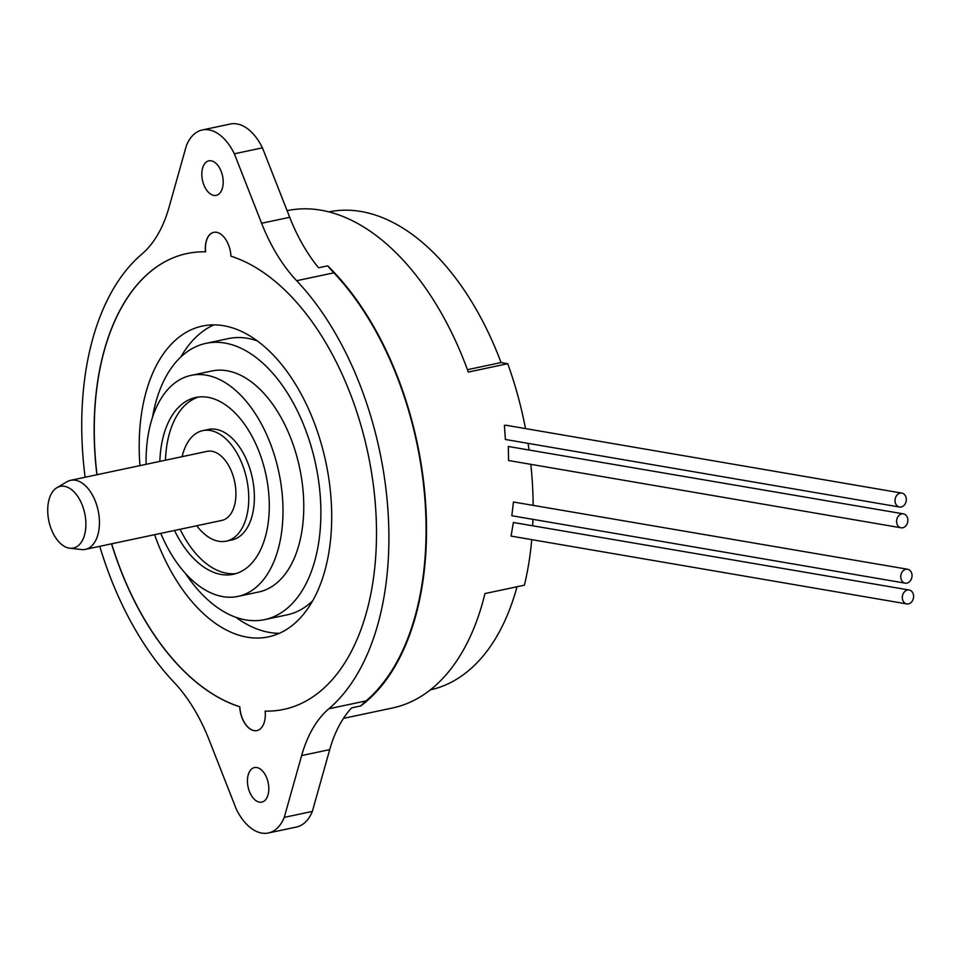 <?xml version="1.0" encoding="UTF-8"?>
<svg xmlns="http://www.w3.org/2000/svg" width="957" height="957" viewBox="0 0 957 957"><rect width="100%" height="100%" fill="white"/><g stroke="black" fill="none" stroke-linecap="round" stroke-linejoin="round"><path stroke-width="1.44" d="M154.591 534.688A158.862 92.446 -102 0 0 268.403 636.872A158.862 92.446 -102 0 0 330.978 497.831A158.862 92.446 -102 0 0 202.477 326.038A158.862 92.446 -102 0 0 139.901 465.078A158.862 92.446 -102 0 0 139.937 465.616M213.901 324.866A158.862 92.446 -102 0 0 180.765 357.057M185.502 573.53A141.217 82.17 -102 0 0 264.622 619.622L287.088 614.861A141.217 82.17 -102 0 0 312.568 600.936M264.622 619.622A141.217 82.17 -102 0 0 320.248 496.037A141.217 82.17 -102 0 0 206.03 343.336A141.217 82.17 -102 0 0 152.426 417.575M160.776 533.384A112.974 65.734 -102 0 0 237.982 596.402A112.974 65.734 -102 0 0 282.482 497.532A112.974 65.734 -102 0 0 191.101 375.371A112.974 65.734 -102 0 0 146.122 464.312M237.982 596.402L258.761 591.988A112.974 65.734 -102 0 0 303.261 493.118A112.974 65.734 -102 0 0 211.88 370.969L191.101 375.371M174.509 530.465A90.377 52.587 -102 0 0 233.293 574.296A90.377 52.587 -102 0 0 268.893 495.2A90.377 52.587 -102 0 0 195.79 397.478A90.377 52.587 -102 0 0 159.855 461.394M198.625 397.011A90.377 52.587 -102 0 0 165.477 460.209M196.759 525.752A56.487 32.873 -102 0 0 226.259 541.148L231.881 539.951A56.487 32.873 -102 0 0 254.131 490.522A56.487 32.873 -102 0 0 208.435 429.442L202.824 430.626A56.487 32.873 -102 0 0 182.117 456.68M226.259 541.148A56.487 32.873 -102 0 0 248.509 491.707A56.487 32.873 -102 0 0 202.824 430.626M56.942 487.687L67.002 481.754A35.301 20.54 78 0 1 70.71 480.306A35.301 20.54 78 0 1 99.277 518.479A35.301 20.54 78 0 1 85.364 549.378A35.301 20.54 78 0 1 81.381 549.545L69.789 548.217A31.521 18.339 -102 0 0 85.759 520.464A31.521 18.339 -102 0 0 56.942 487.687A31.521 18.339 -102 0 0 47.85 513.969A31.521 18.339 -102 0 0 69.789 548.217M85.364 549.378L221.868 520.417A35.301 20.54 -102 0 0 235.769 489.529A35.301 20.54 -102 0 0 207.214 451.345L70.71 480.306M283.727 709.4A233.006 135.583 -102 0 1 265.268 711.099L265.149 711.123A233.006 135.583 -102 0 0 283.667 709.412A233.006 135.583 -102 0 0 373.948 489.852A233.006 135.583 -102 0 0 230.948 256.201A21.186 12.321 -102 0 0 230.888 255.256A21.186 12.321 -102 0 0 213.758 232.348A21.186 12.321 -102 0 0 205.408 250.89A21.186 12.321 -102 0 0 205.492 251.835A233.006 135.583 -102 0 0 186.986 253.545A233.006 135.583 -102 0 0 95.198 457.458A233.006 135.583 -102 0 0 96.896 474.744M213.806 232.336A21.186 12.321 -102 0 0 205.528 250.866A21.186 12.321 -102 0 0 205.611 251.811L205.492 251.835M111.658 543.791A233.006 135.583 -102 0 0 239.812 706.733L239.705 706.756A21.186 12.321 -102 0 0 239.764 707.702A21.186 12.321 -102 0 0 256.895 730.61A21.186 12.321 -102 0 0 265.233 712.068A21.186 12.321 -102 0 0 265.149 711.123M111.538 543.815A233.006 135.583 -102 0 0 239.705 706.756M187.034 253.533A233.006 135.583 -102 0 0 95.317 457.434A233.006 135.583 -102 0 0 97.004 474.72M239.812 706.733A21.186 12.321 -102 0 0 239.872 707.678A21.186 12.321 -102 0 0 256.954 730.598M901.195 506.983A7.058 5.598 -80.3 0 1 899.484 507.019A7.058 5.598 -80.3 0 1 895.034 500.188A7.058 5.598 -80.3 0 1 900.154 493.142A7.058 5.598 -80.3 0 1 901.865 493.106A7.058 5.598 -80.3 0 1 906.303 499.937A7.058 5.598 -80.3 0 1 901.195 506.983M505.38 439.466L504.411 425.315L506.157 425.291M902.75 527.75A7.058 5.598 -80.3 0 1 901.039 527.785A7.058 5.598 -80.3 0 1 896.601 520.955A7.058 5.598 -80.3 0 1 901.709 513.909A7.058 5.598 -80.3 0 1 903.42 513.861A7.058 5.598 -80.3 0 1 907.858 520.704A7.058 5.598 -80.3 0 1 902.75 527.75M901.039 527.785L508.574 460.52L508.311 446.476L903.42 513.861M906.913 583.124A7.058 5.598 -80.3 0 1 905.202 583.16A7.058 5.598 -80.3 0 1 900.764 576.317A7.058 5.598 -80.3 0 1 905.872 569.271A7.058 5.598 -80.3 0 1 907.583 569.236A7.058 5.598 -80.3 0 1 912.033 576.066A7.058 5.598 -80.3 0 1 906.913 583.124M905.202 583.16L511.828 515.727L513.419 502.006L907.583 569.236M908.48 603.879A7.058 5.598 -80.3 0 1 906.769 603.915A7.058 5.598 -80.3 0 1 902.331 597.084A7.058 5.598 -80.3 0 1 907.439 590.038A7.058 5.598 -80.3 0 1 909.15 590.002A7.058 5.598 -80.3 0 1 913.588 596.833A7.058 5.598 -80.3 0 1 908.48 603.879M906.769 603.915L511.062 536.099L513.371 522.498L909.15 590.002M268.75 786.666A17.657 10.276 -102 0 0 254.466 767.574A17.657 10.276 -102 0 0 247.516 783.029A17.657 10.276 -102 0 0 261.799 802.11A17.657 10.276 -102 0 0 268.75 786.666M223.125 179.928A17.657 10.276 -102 0 0 208.853 160.848A17.657 10.276 -102 0 0 201.903 176.291A17.657 10.276 -102 0 0 216.174 195.384A17.657 10.276 -102 0 0 223.125 179.928M343.443 718.384L392.43 708.001A254.191 147.916 -102 0 0 484.96 593.555L524.388 585.194A254.191 147.916 78 0 0 531.733 539.64M530.824 464.324A254.191 147.916 78 0 1 531.984 477.184A254.191 147.916 78 0 1 533.133 505.057M532.941 519.352A254.191 147.916 78 0 1 532.702 525.477M360.765 705.931A254.191 147.916 -102 0 0 425.375 499.793A254.191 147.916 -102 0 0 327.677 265.831A141.217 82.17 78 0 0 333.849 272.829A253.485 147.498 -102 0 1 424.944 499.721A253.485 147.498 -102 0 1 366.041 700.895A141.217 82.17 78 0 0 360.765 705.931L351.662 707.869A141.217 82.17 78 0 0 329.722 749.618L312.341 811.416L284.253 817.374L301.634 755.575A141.217 82.17 78 0 1 328.849 708.778A253.485 147.498 -102 0 0 387.764 507.605A253.485 147.498 -102 0 0 296.67 280.712A141.217 82.17 78 0 1 261.608 223.256L234.357 153.802A49.429 28.758 -102 0 0 202.274 129.973A49.429 28.758 -102 0 0 186.4 145.584L169.018 207.382A141.217 82.17 78 0 1 141.792 254.167A253.485 147.498 -102 0 0 85.113 477.244M99.767 546.315A253.485 147.498 -102 0 0 173.983 682.245A141.217 82.17 78 0 1 209.045 739.701L236.295 809.155A49.429 28.758 -102 0 0 268.379 832.985A49.429 28.758 -102 0 0 284.253 817.374M268.379 832.985L296.455 827.027A49.429 28.758 -102 0 0 312.341 811.416M234.357 153.802L262.445 147.845A49.429 28.758 -102 0 0 230.362 124.015L202.274 129.973M327.677 265.831L318.573 267.757A141.217 82.17 78 0 1 289.696 217.299L262.445 147.845M328.969 211.88A244.298 142.162 78 0 1 501.061 362.559L467.435 369.701M517.007 586.761A244.298 142.162 78 0 1 430.339 689.853M287.088 210.66A254.191 147.916 -102 0 1 468.308 372.07L507.736 363.708A254.191 147.916 78 0 1 525.501 428.592M501.061 362.559L507.736 363.708M528.073 443.366A254.191 147.916 78 0 1 529.018 449.694M180.119 529.281A90.377 52.587 -102 0 0 236.068 573.566M257.433 340.955A141.217 82.17 -102 0 0 228.496 338.575L206.03 343.336M235.96 617.337A158.862 92.446 -102 0 0 279.324 633.307M296.67 280.712L333.849 272.829M301.634 755.575L329.722 749.618M261.608 223.256L289.696 217.299M328.849 708.778L366.041 700.895M899.484 507.019L505.38 439.478M901.865 493.106L506.169 425.279"/></g></svg>
